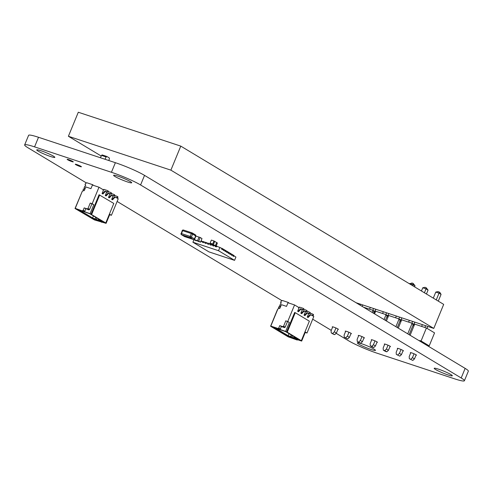 <?xml version="1.0" encoding="UTF-8"?>
<svg xmlns="http://www.w3.org/2000/svg" width="493" height="493" viewBox="0 0 493 493"><rect width="100%" height="100%" fill="white"/><g stroke="black" fill="none" stroke-linecap="round" stroke-linejoin="round"><path stroke-width="0.74" d="M336.158 333.299L348.465 340.706A22.857 2.391 -157.6 0 0 377.62 353.389L454.484 378.797A22.857 2.391 -157.6 0 0 464.4 380.756L468.35 371.174A22.857 2.391 -157.6 0 0 465.145 368.388L144.535 175.379A22.857 2.391 -157.6 0 0 115.38 162.696L38.516 137.288A22.857 2.391 -157.6 0 0 28.6 135.335L24.65 144.917A22.857 2.391 -157.6 0 0 27.855 147.697L86.466 182.983M464.4 380.756A22.857 2.391 -157.6 0 0 461.195 377.971L140.585 184.961A22.857 2.391 -157.6 0 0 111.43 172.279L34.565 146.871A22.857 2.391 -157.6 0 0 24.65 144.917M117.124 201.446L282.039 300.718M312.698 319.174L331.271 330.359M127.459 181.929A9.798 1.023 22.4 0 1 118.086 178.133A9.798 1.023 22.4 0 1 113.593 175.298A9.798 1.023 22.4 0 1 123.04 178.09A9.798 1.023 22.4 0 1 131.711 182.767A9.798 1.023 22.4 0 1 127.459 181.929M397.672 348.668A3.334 0.351 22.4 0 1 397.327 348.335A3.334 0.351 22.4 0 1 400.538 349.284A3.334 0.351 22.4 0 1 403.484 350.874A3.334 0.351 22.4 0 1 403.003 350.868M384.657 344.367A3.334 0.351 22.4 0 1 384.306 344.034A3.334 0.351 22.4 0 1 387.523 344.983A3.334 0.351 22.4 0 1 390.468 346.573A3.334 0.351 22.4 0 1 389.988 346.567M71.836 161.575A3.315 0.345 22.4 0 1 68.663 160.287A3.315 0.345 22.4 0 1 67.14 159.331A3.315 0.345 22.4 0 1 70.339 160.274A3.315 0.345 22.4 0 1 73.272 161.858A3.315 0.345 22.4 0 1 71.836 161.575M79.977 166.48A3.315 0.345 22.4 0 1 76.803 165.192A3.315 0.345 22.4 0 1 75.281 164.231A3.315 0.345 22.4 0 1 78.479 165.173A3.315 0.345 22.4 0 1 81.419 166.763A3.315 0.345 22.4 0 1 79.977 166.48M50.594 156.521A9.798 1.023 22.4 0 1 41.227 152.725A9.798 1.023 22.4 0 1 36.728 149.897A9.798 1.023 22.4 0 1 46.176 152.682A9.798 1.023 22.4 0 1 54.846 157.359A9.798 1.023 22.4 0 1 50.594 156.521M371.642 340.065A3.334 0.351 22.4 0 1 371.291 339.732A3.334 0.351 22.4 0 1 374.507 340.681A3.334 0.351 22.4 0 1 377.453 342.271A3.334 0.351 22.4 0 1 376.972 342.265M410.687 352.97A3.334 0.351 22.4 0 1 410.342 352.643A3.334 0.351 22.4 0 1 413.553 353.586A3.334 0.351 22.4 0 1 416.499 355.182A3.334 0.351 22.4 0 1 416.018 355.17M448.069 374.939A9.798 1.023 22.4 0 1 438.702 371.143A9.798 1.023 22.4 0 1 434.204 368.308A9.798 1.023 22.4 0 1 443.651 371.093A9.798 1.023 22.4 0 1 452.321 375.777A9.798 1.023 22.4 0 1 448.069 374.939M358.627 335.764A3.334 0.351 22.4 0 1 358.275 335.431A3.334 0.351 22.4 0 1 361.492 336.38A3.334 0.351 22.4 0 1 364.438 337.97A3.334 0.351 22.4 0 1 363.957 337.958M345.605 331.462A3.334 0.351 22.4 0 1 345.26 331.13A3.334 0.351 22.4 0 1 348.477 332.079A3.334 0.351 22.4 0 1 351.423 333.669A3.334 0.351 22.4 0 1 350.942 333.656M332.59 327.161A3.334 0.351 22.4 0 1 332.245 326.828A3.334 0.351 22.4 0 1 335.456 327.777A3.334 0.351 22.4 0 1 338.408 329.367A3.334 0.351 22.4 0 1 337.927 329.355M371.211 349.531A9.798 1.023 22.4 0 1 361.837 345.735A9.798 1.023 22.4 0 1 357.339 342.9A9.798 1.023 22.4 0 1 366.792 345.685A9.798 1.023 22.4 0 1 375.456 350.369A9.798 1.023 22.4 0 1 371.211 349.531M100.362 157.735L101.583 155.461L106.192 156.984L104.972 159.257M106.839 156.478L102.359 154.999A0.98 0.555 108.3 0 0 102.297 154.968A0.98 0.555 108.3 0 0 101.583 155.461M108.842 160.539L109.341 158.882A0.98 0.555 108.3 0 0 109.175 157.852L106.975 156.528A0.98 0.555 108.3 0 0 106.913 156.497A0.98 0.555 108.3 0 0 106.192 156.984M398.264 328.122L401.684 319.815L412.099 323.26L413.584 325.707L414.188 325.362M407.742 333.829L412.099 323.26L414.465 324.684M386.413 320.992L388.669 315.514L399.084 318.959L400.569 321.405L401.173 321.06M395.891 326.699L399.084 318.959L401.45 320.382M374.563 313.856L375.654 311.212L386.068 314.657L387.553 317.104L388.157 316.759M384.041 319.563L386.068 314.657L388.435 316.081M363.495 307.194L373.053 310.35L374.538 312.796L375.142 312.457M372.197 312.433L373.053 310.35L375.42 311.779M410.108 335.258L414.699 324.123L426.414 327.993L434.561 332.892L429.206 345.876L421.065 340.977L419.777 340.552L421.164 341.384L420.991 341.803M426.414 327.993L421.065 340.977M427.745 345.876L427.918 345.451L424.609 343.985M427.918 345.451L429.206 345.876M419.777 340.552L419.605 340.971M413.239 324.702L409.135 334.667M400.224 320.401L397.284 327.537M387.208 316.099L385.434 320.401M374.193 311.798L373.589 313.271M426.537 344.619L426.365 345.038M409.751 283.481L413.005 284.56L413.116 283.383L411.945 283L409.591 283.863M413.116 283.383L415.038 285.78L413.005 284.56L412.555 285.644M396.335 316.031L395.602 317.806M400.914 320.062L401.826 317.849M414.588 286.871L415.038 285.78M422.766 287.783L426.02 288.861L426.131 287.684L424.96 287.302L422.766 287.783L421.441 290.993M426.131 287.684L428.053 290.087L426.02 288.861L424.405 292.78M409.35 320.333L408.617 322.108M413.929 324.363L414.841 322.151M426.439 294.007L428.053 290.087M439.879 292.429L439.146 291.992L439.035 293.162L441.069 294.389L439.879 292.429M439.146 291.992L437.975 291.603L435.781 292.084L439.035 293.162L436.256 299.91M427.061 328.381L427.856 326.452M438.289 301.137L441.069 294.389M424.886 327.488L425.619 325.713M385.84 314.583L386.574 312.802M387.899 315.754L388.811 313.542M383.32 311.73L382.586 313.505M372.825 310.276L373.558 308.501M374.883 311.453L375.795 309.24M370.305 307.429L369.571 309.203M360.143 305.173L360.543 304.199M362.176 306.399L362.78 304.939M411.871 323.186L412.604 321.411M398.855 318.885L399.589 317.11M435.781 292.084L433.292 298.129M422.365 324.634L421.632 326.409M397.802 348.348L396.175 352.298L396.323 354.43L399.811 356.131L401.462 354.603L403.138 350.548M397.771 354.905L399.429 353.376L401.462 354.603M332.726 326.834L331.099 330.791L331.241 332.917L333.28 334.143L334.729 334.624L336.386 333.089L338.056 329.034M331.241 332.917L334.729 334.624M410.817 352.649L409.19 356.599L409.338 358.731L412.826 360.438L414.477 358.904L412.444 357.678L414.046 353.795M409.338 358.731L412.826 360.438M345.741 331.136L344.114 335.092L344.262 337.218L347.744 338.925L349.401 337.391L351.071 333.336M344.262 337.218L347.744 338.925M358.756 335.443L357.129 339.394L357.277 341.52L360.759 343.227L362.417 341.692L364.087 337.637M357.277 341.52L360.759 343.227M332.695 333.397L334.353 331.863L336.386 333.089M345.71 337.699L347.368 336.164L349.401 337.391M358.725 342L360.383 340.466L362.417 341.692M371.771 339.745L370.144 343.695L370.292 345.821L372.326 347.047L373.774 347.528L375.432 345.994L377.102 341.939M370.292 345.821L371.74 346.302L373.398 344.773L375.432 345.994M371.74 346.302L373.774 347.528M384.786 344.046L383.16 347.996L383.308 350.129L385.341 351.349L386.795 351.829L388.447 350.301L390.123 346.24M383.308 350.129L384.756 350.603L386.413 349.075L388.447 350.301M384.756 350.603L386.795 351.829M396.323 354.43L399.811 356.131M410.786 359.212L412.444 357.678M347.368 336.164L348.964 332.282M360.383 340.466L361.979 336.583M373.398 344.773L374.994 340.891M386.413 349.075L388.016 345.192M399.429 353.376L401.031 349.494M334.353 331.863L335.949 327.981M414.477 358.904L416.154 354.849M213.524 245.206L215.398 245.625L216.655 242.574L217.388 243.012L216.131 246.069L213.524 245.206M210.104 243.148L211.361 240.097L213.968 240.954L216.655 242.574L215.398 245.625L210.104 243.148L212.711 244.004L210.838 243.585L216.131 246.069M212.711 244.004L213.968 240.954M213.444 244.448L214.701 241.397L213.444 244.448M85.727 185.134L85.024 184.727L85.727 185.128L85.301 186.163L84.728 186.317L84.161 187.697L84.463 187.981M85.024 184.727L85.517 183.525L86.848 182.767L92.739 184.715L93.479 185.38M92.906 185.189L92.739 184.715M83.896 190.668L83.243 190.452L83.693 190.717M83.243 190.452L83.231 189.078L84.056 189.183L84.42 187.956M102.069 193.558L102.482 193.694L104.91 191.081L107.049 191.789A0.585 0.481 -59 0 0 107.733 191.401L107.782 191.284A0.585 0.481 -59 0 0 107.542 190.588L103.801 189.349L102.069 193.558L102.963 193.983L105.391 191.37L107.529 192.079A0.585 0.481 -59 0 0 108.213 191.691L108.263 191.574A0.585 0.481 -59 0 0 108.022 190.877L107.696 190.68M102.482 193.694L102.963 193.983M104.91 191.081L105.391 191.37M106.784 191.832L105.274 195.487L105.755 195.776L106.168 195.912L108.602 193.305L110.734 194.008A0.585 0.481 -59 0 0 111.418 193.62L111.467 193.502A0.585 0.481 -59 0 0 111.233 192.806L110.9 192.609M105.274 195.487L106.168 195.912M105.687 195.622L108.121 193.016L108.602 193.305M108.121 193.016L110.253 193.718A0.585 0.481 -59 0 0 110.937 193.33L110.987 193.213A0.585 0.481 -59 0 0 110.752 192.516L107.733 191.401M109.988 193.761L108.485 197.416L108.965 197.705L109.372 197.841L111.806 195.234L113.945 195.937A0.585 0.481 -59 0 0 114.629 195.548L114.678 195.431A0.585 0.481 -59 0 0 114.438 194.741L114.105 194.538M108.485 197.416L109.372 197.841M108.891 197.551L111.326 194.945L111.806 195.234M111.326 194.945L113.464 195.647A0.585 0.481 -59 0 0 114.148 195.259L114.197 195.142A0.585 0.481 -59 0 0 113.957 194.452L110.937 193.33M113.193 195.69L111.689 199.345L112.17 199.634L112.583 199.77L115.011 197.163L117.149 197.872A0.585 0.481 -59 0 0 117.833 197.483L117.882 197.36A0.585 0.481 -59 0 0 117.642 196.67L117.316 196.467M111.689 199.345L112.583 199.77M112.096 199.48L114.53 196.873L115.011 197.163M114.53 196.873L116.668 197.582A0.585 0.481 -59 0 0 117.352 197.194L117.402 197.071A0.585 0.481 -59 0 0 117.161 196.38L114.148 195.259M82.041 191.869L75.022 208.502L94.483 219.94L106.1 223.341L105.138 222.762L105.755 222.965L113.797 203.449L99.075 194.753L91.032 214.27L90.071 213.691L93.781 204.681L92.179 203.72L98.988 187.204L92.425 185.035L90.94 188.64L85.819 186.946L84.334 190.544L82.368 191.081L75.244 208.36L90.071 213.691M98.988 187.204L103.074 189.663L103.185 190.853M103.111 190.07L103.462 190.181M106.315 191.999L106.667 192.11M109.526 193.928L109.871 194.045M116.169 197.545L118.221 198.784L111.418 215.299L109.816 214.332L106.1 223.341M112.7 195.53L112.805 196.645M109.495 193.601L109.594 194.717M106.291 191.666L106.389 192.781M93.781 204.681L90.231 203.073L88.007 208.477L87.243 208.909L84.167 207.898L83.181 210.295L82.417 210.727M92.179 203.72L90.231 203.073M91.914 203.849L89.609 209.445L88.845 209.876L84.167 207.898M88.845 209.876L87.243 208.909M92.142 218.596L77.074 209.525L79.638 210.375L78.516 209.698L89.781 213.728L104.849 222.799L92.142 218.596L92.579 217.974L98.452 220.217M91.032 214.27L105.755 222.965M75.022 208.502L76.045 208.841L75.244 208.36M111.418 215.299L109.656 214.72M102.143 222.035L101.657 222.312M91.649 214.473L99.691 194.957M112.731 195.857L113.082 195.974M85.85 208.668L84.784 211.263L84.026 211.694M84.784 211.263L83.181 210.295M89.609 209.445L88.007 208.477M93.43 215.922L92.579 217.974L79.872 210.32M95.759 217.327L94.705 219.447M98.557 219.009L98.218 219.835L102.014 221.092M96.881 218.005L95.827 220.118M98.803 220.802L98.218 219.835M80.186 210.252L79.638 210.375M279.469 308.402L278.816 308.18L279.469 308.402L278.816 308.18L278.551 307.416L278.804 306.812L279.63 306.917L280.061 305.882L279.734 305.432L280.036 305.715M279.266 308.452L278.551 307.416L278.804 306.812L279.63 306.917L279.802 305.623L280.073 305.789L279.734 305.432L281.275 302.696M288.479 302.924L288.313 302.449L288.479 302.924L288.313 302.449L282.421 300.502L281.09 301.26L280.597 302.462L281.238 302.844L280.597 302.462L281.09 301.26L280.597 302.462L281.3 302.868M288.313 302.449L289.052 303.115L288.313 302.449L282.421 300.502L281.09 301.26L282.421 300.502L288.313 302.449L289.052 303.115M281.423 326.403L280.357 328.997L281.423 326.403L280.357 328.997L279.599 329.429L287.222 332.208L295.264 312.691L294.648 312.488L286.606 332.005L287.222 332.208L295.264 312.691L294.648 312.488L286.606 332.005L287.222 332.208L295.264 312.691L294.648 312.488L286.606 332.005L285.644 331.425L289.354 322.416L287.752 321.454L294.561 304.939L298.647 307.398L298.758 308.587L297.643 311.293L298.055 311.428L300.483 308.815L302.622 309.524A0.585 0.481 -59 0 0 303.306 309.136L303.355 309.019A0.585 0.481 -59 0 0 303.115 308.322L299.374 307.084L297.643 311.293L298.536 311.718L300.964 309.105L303.103 309.814A0.585 0.481 -59 0 0 303.787 309.425L303.836 309.308A0.585 0.481 -59 0 0 303.596 308.612A0.585 0.481 -59 0 1 303.836 309.308A0.585 0.481 -59 0 0 303.596 308.612L303.269 308.415M297.643 311.293L298.536 311.718L300.964 309.105L303.103 309.814A0.585 0.481 -59 0 0 303.787 309.425L303.355 309.019A0.585 0.481 -59 0 0 303.115 308.322L299.374 307.084L297.643 311.293L298.536 311.718L300.964 309.105L303.103 309.814A0.585 0.481 -59 0 0 303.787 309.425L303.355 309.019A0.585 0.481 -59 0 0 303.115 308.322L299.374 307.084L298.758 308.587L298.647 307.398L298.758 308.587M298.536 311.718L298.055 311.428L300.483 308.815L302.622 309.524A0.585 0.481 -59 0 0 303.306 309.136L303.836 309.308M302.357 309.567L301.962 310.516L301.864 309.401L301.962 310.516L302.357 309.567L300.847 313.221L301.328 313.511L301.741 313.647L304.175 311.04L306.307 311.742A0.585 0.481 -59 0 0 306.991 311.354L307.04 311.237A0.585 0.481 -59 0 0 306.806 310.541A0.585 0.481 -59 0 1 307.04 311.237A0.585 0.481 -59 0 0 306.806 310.541L306.473 310.344M301.864 309.401L301.962 310.516L300.847 313.221L301.741 313.647L304.175 311.04L306.307 311.742A0.585 0.481 -59 0 0 306.991 311.354L306.56 310.947A0.585 0.481 -59 0 0 306.326 310.251L303.355 309.019M301.962 310.516L300.847 313.221L301.26 313.357L303.694 310.75L306.307 311.742A0.585 0.481 -59 0 0 306.991 311.354L306.56 310.947A0.585 0.481 -59 0 0 306.326 310.251A0.585 0.481 -59 0 1 306.56 310.947L307.04 311.237M300.847 313.221L301.328 313.511L300.847 313.221L301.26 313.357L303.694 310.75L305.826 311.453A0.585 0.481 -59 0 0 306.51 311.065L309.53 312.186L306.56 310.947M305.561 311.496L305.167 312.451L305.068 311.336L305.167 312.451L305.561 311.496L304.058 315.15L304.538 315.44L304.945 315.575L307.379 312.969L309.518 313.671A0.585 0.481 -59 0 0 310.202 313.283L310.251 313.166A0.585 0.481 -59 0 0 310.011 312.47A0.585 0.481 -59 0 1 310.251 313.166A0.585 0.481 -59 0 0 310.011 312.47L309.678 312.272M305.068 311.336L305.167 312.451L304.058 315.15L304.945 315.575L307.379 312.969L309.518 313.671A0.585 0.481 -59 0 0 310.202 313.283L309.77 312.876A0.585 0.481 -59 0 0 309.53 312.186L306.51 311.065A0.585 0.481 -59 0 1 305.826 311.453L306.307 311.742L305.826 311.453A0.585 0.481 -59 0 0 306.51 311.065M305.167 312.451L304.058 315.15L304.464 315.286L306.899 312.679L309.518 313.671A0.585 0.481 -59 0 0 310.202 313.283L309.77 312.876A0.585 0.481 -59 0 0 309.53 312.186A0.585 0.481 -59 0 1 309.77 312.876L310.251 313.166M304.058 315.15L304.538 315.44L304.058 315.15L304.464 315.286L306.899 312.679L309.037 313.382A0.585 0.481 -59 0 0 309.721 312.993L312.735 314.115L309.77 312.876M308.766 313.425L308.378 314.38L308.273 313.265L308.378 314.38L308.766 313.425L307.262 317.079L307.743 317.369L308.15 317.504L310.584 314.898L312.722 315.606A0.585 0.481 -59 0 0 313.406 315.218L313.456 315.095A0.585 0.481 -59 0 0 313.215 314.405A0.585 0.481 -59 0 1 313.456 315.095A0.585 0.481 -59 0 0 313.215 314.405L312.889 314.201M308.273 313.265L308.378 314.38L307.262 317.079L308.15 317.504L310.584 314.898L312.722 315.606A0.585 0.481 -59 0 0 313.406 315.218L312.975 314.805A0.585 0.481 -59 0 0 312.735 314.115L309.721 312.993A0.585 0.481 -59 0 1 309.037 313.382L309.518 313.671L309.037 313.382A0.585 0.481 -59 0 0 309.721 312.993M308.378 314.38L307.262 317.079L307.669 317.215L310.103 314.608L312.722 315.606A0.585 0.481 -59 0 0 313.406 315.218L312.975 314.805A0.585 0.481 -59 0 0 312.735 314.115A0.585 0.481 -59 0 1 312.975 314.805L313.456 315.095M307.262 317.079L307.743 317.369L307.262 317.079L307.669 317.215L310.103 314.608L312.242 315.317A0.585 0.481 -59 0 0 312.926 314.928L313.406 315.218L312.975 314.805M277.614 309.604L270.595 326.237L288.226 336.848L297.23 340.041L295.627 339.079L301.673 341.076L300.712 340.497L301.328 340.7L309.37 321.183L295.264 312.691L309.37 321.183L301.328 340.7L309.37 321.183L295.264 312.691M287.487 321.584L285.182 327.179L287.487 321.584L285.182 327.179L283.58 326.212L285.804 320.807L289.354 322.416L287.752 321.454L294.561 304.939L287.998 302.77L286.513 306.375L281.392 304.68L279.907 308.279L277.941 308.815L270.817 326.095L285.644 331.425L289.354 322.416L285.804 320.807L283.58 326.212L282.816 326.643L279.741 325.633L278.755 328.03L277.99 328.461L279.599 329.429L277.99 328.461L270.817 326.095L277.941 308.815L279.907 308.279L277.941 308.815L270.817 326.095L277.99 328.461L278.755 328.03L277.99 328.461M298.684 307.798L299.035 307.915M301.889 309.733L302.24 309.844M305.099 311.662L305.444 311.779M297.717 339.769L297.23 340.041L288.226 336.848L270.595 326.237L271.618 326.576L270.595 326.237L277.43 309.653L270.595 326.237L288.226 336.848L297.23 340.041L297.717 339.769L297.23 340.041L295.627 339.079L301.673 341.076L305.389 332.066L306.991 333.034L305.389 332.066L301.673 341.076L300.712 340.497L301.673 341.076L305.389 332.066L306.991 333.034L313.794 316.518L311.742 315.28L313.794 316.518L306.991 333.034L305.229 332.448L306.991 333.034L313.794 316.518L311.742 315.28M285.804 320.807L283.58 326.212L285.182 327.179L284.418 327.611L285.182 327.179L284.418 327.611L279.741 325.633L278.755 328.03L280.357 328.997L279.599 329.429L286.606 332.005M285.182 327.179L283.58 326.212L282.816 326.643L284.418 327.611L279.741 325.633L278.755 328.03L280.357 328.997L278.755 328.03M275.76 327.987L285.355 331.462L300.422 340.534L287.715 336.331L272.647 327.26L275.211 328.11L275.76 327.987L274.09 327.432L285.355 331.462L300.422 340.534L294.376 338.537L295.498 339.209L287.715 336.331L272.647 327.26L285.355 331.462L300.422 340.534L287.715 336.331L288.152 335.708L294.025 337.951M287.222 332.208L301.328 340.7M270.595 326.237L271.618 326.576L270.817 326.095M308.304 313.591L308.655 313.708M289.003 333.656L288.152 335.708L275.445 328.055L288.152 335.708L289.003 333.656L288.152 335.708L291.838 337.23L292.454 335.739L291.4 337.853L292.454 335.739M291.332 335.061L290.278 337.181L291.332 335.061L290.716 336.559L291.838 337.23L291.4 337.853M294.13 336.744L293.791 337.569L294.376 338.537L293.791 337.569L294.13 336.744L293.791 337.569L297.587 338.827M187.303 236.72L188.086 237.078M187.463 236.899L188.079 237.09L187.414 236.8M187.414 236.813L188.344 237.213M186.262 236.455L187.1 236.843M185.417 236.209L186.262 236.498L185.454 236.178M185.091 236.011L186.089 236.511M185.35 236.067L185.67 236.202M185.676 236.264L186.095 236.43M186.434 236.511L187.013 236.776M187.02 236.597L187.753 236.868M193.669 239.543L196.214 240.763L194.421 239.684L195.906 236.079L199.03 237.108L197.545 240.713L199.338 241.792L194.421 239.684L197.545 240.713L199.03 237.108L200.201 237.497L201.994 238.575L200.509 242.18L198.716 241.102L200.201 237.497M193.934 239.518L194.421 239.684L195.622 236.042M198.716 241.102L200.509 242.18M217.647 246.648L216.224 245.841M218.528 250.697L192.911 242.223L208.94 251.874L234.563 260.347L218.528 250.697L219.89 247.394L216.637 246.315L216.384 246.931L215.207 246.537L216.384 246.931L216.76 246.013M214.104 245.397L213.826 246.081L214.079 245.471L215.459 245.927L215.207 246.537L215.49 245.853M212.551 244.873L211.639 244.325L211.263 245.237L211.515 244.62L212.896 245.083L212.643 245.693L213.826 246.081L212.643 245.693L212.982 244.879M209.987 244.023L209.075 243.474L208.699 244.386L208.952 243.776L210.338 244.232L210.086 244.848L211.263 245.237L210.086 244.848L210.462 243.93L211.639 244.325M207.43 243.178L206.512 242.63L206.136 243.542L206.388 242.932L207.775 243.388L207.522 243.998L208.699 244.386L207.522 243.998L207.898 243.086L209.075 243.474M234.563 260.347L235.925 257.044L233.885 255.818L233.633 256.428L234.009 255.516L233.275 255.072L232.899 255.984L233.633 256.428L232.899 255.984L233.152 255.374L232.283 254.85L232.03 255.466L232.406 254.554L231.673 254.105L231.297 255.023L232.03 255.466L231.297 255.023L231.55 254.406L230.681 253.889L230.428 254.499L230.804 253.587L230.071 253.143L229.689 254.055L230.428 254.499L229.689 254.055L229.941 253.445L229.079 252.921L228.826 253.531L229.202 252.619L228.462 252.176L228.086 253.088L228.826 253.531L228.086 253.088L228.339 252.478L227.476 251.954L227.224 252.57L227.6 251.658L226.86 251.214L226.484 252.126L227.224 252.57L226.484 252.126L226.737 251.51L225.874 250.992L225.621 251.603L225.997 250.69L225.258 250.247L224.882 251.159L225.621 251.603L224.882 251.159L225.135 250.549L224.272 250.025L224.019 250.641L224.395 249.729L223.656 249.279L223.28 250.197L224.019 250.641L223.28 250.197L223.532 249.581L222.663 249.064L222.411 249.674L221.677 249.23L222.411 249.674L222.793 248.762L220.673 247.862M219.89 247.394L221.93 248.62L221.677 249.23L222.053 248.318M223.656 249.279L222.707 248.965M225.258 250.247L224.309 249.933M226.86 251.214L225.911 250.9M228.462 252.176L227.513 251.861M230.071 253.143L229.116 252.829M231.673 254.105L230.718 253.79M233.275 255.072L232.32 254.758M204.866 242.334L203.954 241.78L203.578 242.692L203.831 242.081L205.211 242.538L204.959 243.154L206.136 243.542L204.959 243.154L205.334 242.242L206.512 242.63M202.303 241.484L201.391 240.935L201.015 241.847L201.267 241.237L202.648 241.693L202.395 242.303L203.578 242.692L202.395 242.303L202.771 241.391L203.954 241.78M201.015 241.847L200.688 241.743L201.015 241.847M201.391 240.935L201.064 240.831M192.911 242.223L193.946 239.715M356.063 302.72L433.785 328.412L443.688 304.384L180.783 146.119L78.301 112.244L68.398 136.271L101.262 156.053M433.785 328.412L170.886 170.147L180.783 146.119M170.886 170.147L68.398 136.271M278.816 308.18L278.804 306.812L279.63 306.917L279.993 305.691M280.597 302.462L281.238 302.671M298.055 311.428L300.483 308.815L300.964 309.105M300.483 308.815L302.622 309.524A0.585 0.481 -59 0 0 303.306 309.136M301.741 313.647L301.26 313.357L301.741 313.647L301.328 313.511L301.741 313.647L304.175 311.04L303.694 310.75L306.307 311.742M301.26 313.357L303.694 310.75L304.175 311.04M303.694 310.75L305.826 311.453M304.945 315.575L304.464 315.286L304.945 315.575L304.538 315.44L304.945 315.575L307.379 312.969L306.899 312.679L309.518 313.671M304.464 315.286L306.899 312.679L307.379 312.969M306.899 312.679L309.037 313.382M308.15 317.504L307.669 317.215L308.15 317.504L307.743 317.369L308.15 317.504L310.584 314.898L310.103 314.608L312.242 315.317A0.585 0.481 -59 0 0 312.926 314.928L313.406 315.218M307.669 317.215L310.103 314.608L310.584 314.898M310.103 314.608L312.242 315.317A0.585 0.481 -59 0 0 312.926 314.928M294.561 304.939L287.998 302.77L286.513 306.375L281.392 304.68L279.907 308.279L281.392 304.68L286.513 306.375L287.998 302.77L294.561 304.939L298.647 307.398L294.561 304.939L287.752 321.454M279.741 325.633L282.883 327.105L279.741 325.633L282.816 326.643L283.58 326.212M297.23 340.041L295.627 339.079L301.673 341.076M284.418 327.611L282.816 326.643M289.354 322.416L285.644 331.425M280.357 328.997L279.599 329.429M306.991 333.034L305.229 332.448M294.376 338.537L293.791 337.569M290.278 337.181L290.716 336.559L288.152 335.708L287.715 336.331L288.152 335.708L275.445 328.055M287.715 336.331L272.647 327.26L275.211 328.11M111.43 172.279L115.38 162.696M34.565 146.871L38.516 137.288M461.195 377.971L465.145 368.388M140.585 184.961L144.535 175.379M107.049 191.789L107.529 192.079M107.782 191.284L108.263 191.574M110.253 193.718L110.734 194.008M110.987 193.213L111.467 193.502M113.464 195.647L113.945 195.937M114.197 195.142L114.678 195.431M116.668 197.582L117.149 197.872M117.352 197.194L117.833 197.483M117.402 197.071L117.882 197.36M302.622 309.524L303.103 309.814M312.242 315.317L312.722 315.606M186.422 237.182L193.336 239.469L190.292 237.632L181.584 234.754A0.98 0.555 -71.7 0 1 181.473 233.565L190.181 236.443L191.37 233.559L182.663 230.681L181.473 233.565L181.048 233.479A0.98 0.98 0 0 0 181.449 234.693A0.98 0.801 -59 0 0 181.584 234.754L186.422 237.182M190.292 237.632A0.98 0.555 -71.7 0 1 190.181 236.443L194.476 238.822L195.666 235.937L192.621 234.107L191.432 236.985A0.98 0.801 -59 0 1 190.292 237.632M194.427 238.926L195.666 235.937A0.98 0.801 -59 0 0 195.407 234.847L192.356 233.01A0.98 0.801 -59 0 1 192.621 234.107L191.37 233.559A0.98 0.555 -71.7 0 1 192.159 232.918L183.451 230.04A0.98 0.98 0 0 0 182.237 230.595L182.663 230.681A0.98 0.555 -71.7 0 1 183.451 230.04A0.98 0.555 -71.7 0 1 183.513 230.071L185.171 230.619M190.427 232.357L192.091 232.906M192.473 233.103L195.271 234.785A0.98 0.801 -59 0 1 195.407 234.847A0.98 0.98 0 0 1 195.807 236.055M184.758 236.634A0.98 0.555 -71.7 0 1 184.69 236.615A0.98 0.555 -71.7 0 1 184.629 236.591A0.98 0.801 -59 0 1 184.493 236.529A0.98 0.98 0 0 0 184.69 236.615L193.404 239.499A0.98 0.555 -71.7 0 1 193.336 239.469A0.98 0.801 -59 0 0 194.476 238.822L194.618 238.939A0.98 0.98 0 0 1 193.404 239.499A0.98 0.555 -71.7 0 0 193.595 239.499M185.306 230.662L190.298 232.314M184.376 236.437A0.98 0.801 -59 0 0 184.493 236.529L181.449 234.693A0.98 0.801 -59 0 1 181.184 233.602L182.237 230.595M102.297 154.968L106.913 156.497M107.622 190.625L108.103 190.914M110.833 192.553L111.313 192.843M114.037 194.489L114.518 194.772M117.242 196.417L117.722 196.707M303.195 308.359L303.676 308.649M306.406 310.288L306.886 310.578M309.61 312.217L310.091 312.507M312.815 314.152L313.295 314.442"/></g></svg>
